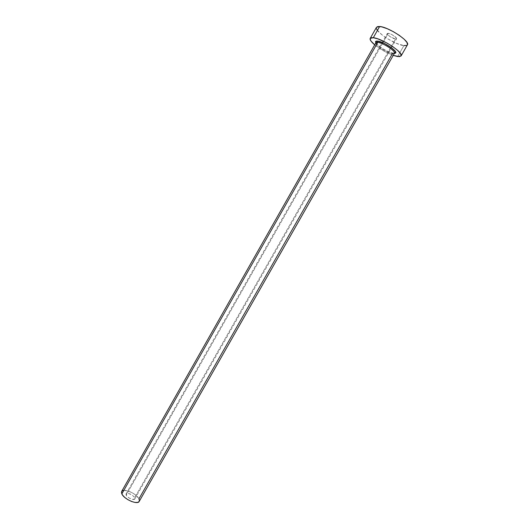 <?xml version="1.0" encoding="UTF-8"?>
<svg xmlns="http://www.w3.org/2000/svg" width="529" height="529" viewBox="0 0 529 529"><rect width="100%" height="100%" fill="white"/><g stroke="black" fill="none" stroke-linecap="round" stroke-linejoin="round"><path stroke-width="0.4" stroke-dasharray="2.65 1.98" d="M390.825 47.286L134.723 497.61C131.642 494.119 128.752 492.883 126.061 493.907L126.16 495.157L388.253 33.287L387.268 33.525C386.401 34.557 392.796 38.815 395.52 39.027L390.838 47.26M394.363 53.396L393.457 53.323C385.78 52.45 369.361 39.834 377.633 41.077M375.821 43.1C375.517 45.554 387.393 53.085 392.412 53.641L394.436 53.27M139.206 501.419L138.968 498.827L392.412 53.641C387.023 53.052 374.301 44.674 375.907 42.743M376.443 28.645L376.469 27.31C373.719 30.814 394.707 44.78 403.878 45.62L397.643 56.557L403.878 45.62C405.783 45.858 406.96 45.606 407.409 44.866M393.239 55.38C386.507 52.847 380.331 49.336 374.711 44.853L384.305 51.273L393.239 55.38M393.457 53.323L388.63 51.796L382.831 48.761L377.944 45.216L375.835 42.869M406.821 45.401L407.469 44.753M377.111 29.974L382.222 35.059L387.519 38.723L396.406 43.345L403.878 45.62M382.87 42.77L126.16 495.157C127.291 497.829 134.075 500.745 134.835 498.893L134.366 497.042L131.675 494.754L128.269 493.418L126.127 493.808L126.51 495.726L129.221 498.047L132.667 499.389L134.789 498.966L134.723 497.61L395.52 39.027L390.567 36.944L387.79 34.762L387.235 33.591L388.894 33.406L392.339 34.848L396.393 38.048L396.565 38.743L395.52 39.027L396.538 38.796C397.431 37.777 390.951 33.466 388.253 33.287L382.884 42.743M123.422 490.396L127.707 490.846L132.872 493.134L135.973 495.329L138.968 498.827C136.575 493.491 123.25 487.778 121.65 491.448M139.418 500.791L139.127 501.545M126.061 493.907L387.268 33.525M134.835 498.893L396.538 38.796"/><path stroke-width="0.79" d="M375.835 42.869L375.524 41.672L376.569 41.037L377.752 41.189L377.799 42.346L375.821 43.1M139.418 500.791L138.968 498.827L392.412 53.641L394.522 52.907C394.905 50.493 382.705 42.77 377.799 42.346L121.835 493.914C124.05 499.27 137.705 505.135 139.206 501.419L394.436 53.27C396.155 51.399 383.089 42.803 377.799 42.346L375.907 42.743L121.65 491.448L121.835 493.914L377.799 42.346L377.633 41.077L384.464 43.477L392.009 48.126L394.555 50.42L395.705 52.206L395.315 53.224L394.363 53.396M401.101 55.929L407.409 44.866C410.484 41.533 388.544 26.946 379.643 26.496L373.295 37.718C382.057 38.379 404.03 52.847 401.094 55.935L397.643 56.557L393.239 55.38L399.342 56.676L401.147 55.829L400.598 53.654L397.722 50.447L392.921 46.711L386.964 43.028L377.944 38.901L373.295 37.718L379.643 26.496L376.483 27.296L370.207 38.392L373.295 37.718L371.662 37.671L370.095 38.677L370.895 40.958L374.711 44.853C371.16 41.857 369.659 39.701 370.207 38.392M403.878 45.62L406.821 45.401M407.469 44.753L406.973 42.479L404.136 39.192L399.362 35.397L393.397 31.694L387.208 28.698L381.786 26.873L377.984 26.496L376.469 27.31M376.443 28.645L377.111 29.974M139.127 501.545L137.56 502.444L134.895 502.418L131.523 501.466L127.978 499.72L124.818 497.472L122.53 495.058L121.478 492.869L121.663 491.434M121.796 491.236L123.422 490.396M377.633 41.077C383.637 41.579 398.324 51.492 395.513 53.092M394.436 53.27L395.295 52.325C396.281 52.358 394.865 50.731 391.03 47.431C385.985 43.96 381.554 41.877 377.746 41.183L376.278 41.526L375.907 42.743"/></g></svg>
